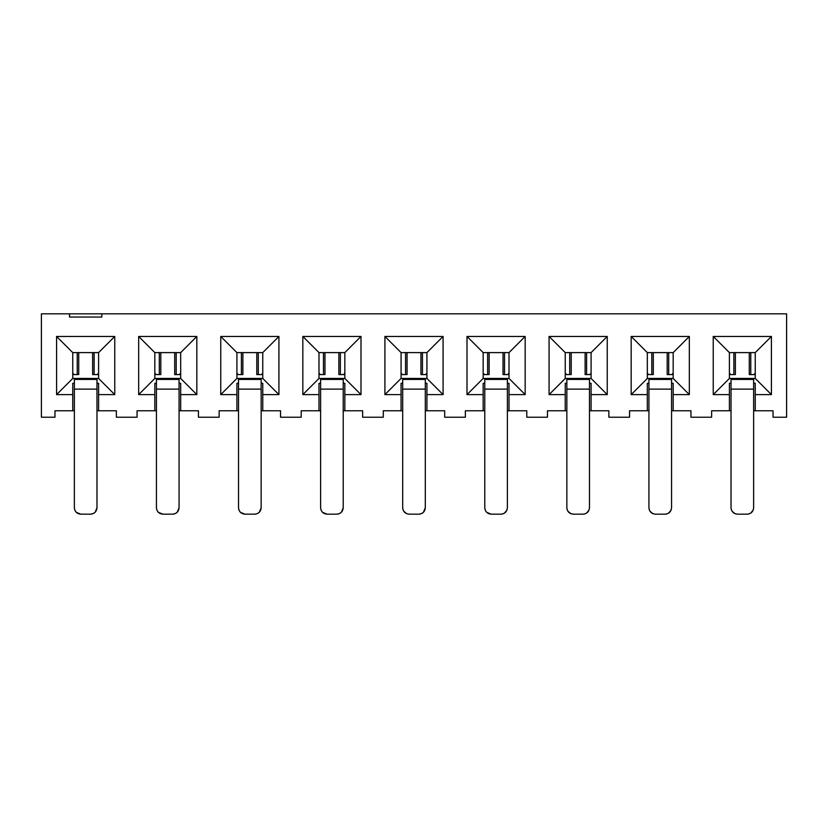 <?xml version="1.0" encoding="UTF-8"?>
<svg xmlns="http://www.w3.org/2000/svg" width="828" height="828" viewBox="0 0 828 828"><rect width="100%" height="100%" fill="white"/><g stroke="black" fill="none" stroke-linecap="round" stroke-linejoin="round"><path stroke-width="1.24" d="M786.6 417.229L773.031 417.229L786.6 417.229L786.6 313.822L786.6 417.229M383.302 417.229L383.302 410.771L401.073 410.771L401.073 394.614L384.916 394.614L384.916 336.447L443.084 336.447L443.084 394.614L426.927 394.614L426.927 410.771L444.698 410.771L444.698 417.229L465.377 417.229L465.377 410.771L483.159 410.771L483.159 394.614L467.002 394.614L467.002 336.447L525.169 336.447L525.169 394.614L509.013 394.614L509.013 410.771L526.784 410.771L526.784 417.229L547.463 417.229L547.463 410.771L565.234 410.771L565.234 394.614L549.078 394.614L549.078 336.447L607.245 336.447L607.245 394.614L591.088 394.614L591.088 410.771L608.859 410.771L608.859 417.229L629.549 417.229L629.549 410.771L647.32 410.771L647.32 394.614L631.164 394.614L631.164 336.447L689.331 336.447L689.331 394.614L673.174 394.614L673.174 410.771L690.945 410.771L690.945 417.229L711.625 417.229L711.625 410.771L729.406 410.771L729.406 394.614L713.239 394.614L713.239 336.447L771.417 336.447L771.417 394.614L755.25 394.614L755.25 410.771L773.031 410.771L773.031 417.229L773.031 410.771L753.635 410.771L755.25 410.771L755.25 383.302L755.25 394.614L771.417 394.614L771.417 336.447L713.239 336.447L713.239 394.614L729.406 378.448L729.406 352.604L713.239 336.447L729.406 352.604L755.25 352.604L771.417 336.447L755.25 352.604L755.25 378.448L771.417 394.614L755.25 378.448L755.25 352.604L729.406 352.604L729.406 378.448L755.25 378.448L729.406 378.448L713.239 394.614L729.406 394.614L729.406 410.771L711.625 410.771L711.625 417.229L690.945 417.229L690.945 410.771L671.56 410.771L673.174 410.771L673.174 383.302L673.174 394.614L689.331 394.614L689.331 336.447L631.164 336.447L631.164 394.614L647.32 378.448L647.32 352.604L631.164 336.447L647.32 352.604L673.174 352.604L689.331 336.447L673.174 352.604L673.174 378.448L689.331 394.614L673.174 378.448L673.174 352.604L647.32 352.604L647.32 378.448L673.174 378.448L647.32 378.448L631.164 394.614L647.32 394.614L647.32 410.771L629.549 410.771L629.549 417.229L608.859 417.229L608.859 410.771L589.474 410.771L591.088 410.771L591.088 383.302L591.088 394.614L607.245 394.614L607.245 336.447L549.078 336.447L549.078 394.614L565.234 378.448L565.234 352.604L549.078 336.447L565.234 352.604L591.088 352.604L607.245 336.447L591.088 352.604L591.088 378.448L607.245 394.614L591.088 378.448L591.088 352.604L565.234 352.604L565.234 378.448L591.088 378.448L565.234 378.448L549.078 394.614L565.234 394.614L565.234 410.771L547.463 410.771L547.463 417.229L526.784 417.229L526.784 410.771L507.388 410.771L509.013 410.771L509.013 383.302L509.013 394.614L525.169 394.614L525.169 336.447L467.002 336.447L467.002 394.614L483.159 378.448L483.159 352.604L467.002 336.447L483.159 352.604L509.013 352.604L525.169 336.447L509.013 352.604L509.013 378.448L525.169 394.614L509.013 378.448L509.013 352.604L483.159 352.604L483.159 378.448L509.013 378.448L483.159 378.448L467.002 394.614L483.159 394.614L483.159 410.771L465.377 410.771L465.377 417.229L444.698 417.229L444.698 410.771L425.313 410.771L426.927 410.771L426.927 383.302L426.927 394.614L443.084 394.614L443.084 336.447L384.916 336.447L384.916 394.614L401.073 378.448L401.073 352.604L384.916 336.447L401.073 352.604L426.927 352.604L443.084 336.447L426.927 352.604L426.927 378.448L443.084 394.614L426.927 378.448L426.927 352.604L401.073 352.604L401.073 378.448L426.927 378.448L401.073 378.448L384.916 394.614L401.073 394.614L401.073 410.771L383.302 410.771L383.302 417.229L362.623 417.229L383.302 417.229M786.6 313.822L101.834 313.822L101.834 317.052L69.511 317.052L69.511 313.822L41.4 313.822L41.4 417.229L54.969 417.229L54.969 410.771L72.75 410.771L72.75 394.614L56.583 394.614L56.583 336.447L114.761 336.447L114.761 394.614L98.594 394.614L98.594 410.771L116.375 410.771L116.375 417.229L137.055 417.229L137.055 410.771L154.826 410.771L154.826 394.614L138.669 394.614L138.669 336.447L196.836 336.447L196.836 394.614L180.68 394.614L180.68 410.771L198.451 410.771L198.451 417.229L219.141 417.229L219.141 410.771L236.911 410.771L236.911 394.614L220.755 394.614L220.755 336.447L278.922 336.447L278.922 394.614L262.766 394.614L262.766 410.771L280.537 410.771L280.537 417.229L301.216 417.229L301.216 410.771L318.987 410.771L318.987 394.614L302.831 394.614L302.831 336.447L360.998 336.447L360.998 394.614L344.841 394.614L344.841 410.771L362.623 410.771L362.623 417.229L362.623 410.771L343.227 410.771L344.841 410.771L344.841 383.302L344.841 394.614L360.998 394.614L360.998 336.447L302.831 336.447L302.831 394.614L318.987 378.448L318.987 352.604L302.831 336.447L318.987 352.604L344.841 352.604L360.998 336.447L344.841 352.604L344.841 378.448L360.998 394.614L344.841 378.448L344.841 352.604L318.987 352.604L318.987 378.448L344.841 378.448L318.987 378.448L302.831 394.614L318.987 394.614L318.987 410.771L301.216 410.771L301.216 417.229L280.537 417.229L280.537 410.771L261.151 410.771L262.766 410.771L262.766 383.302L262.766 394.614L278.922 394.614L278.922 336.447L220.755 336.447L220.755 394.614L236.911 378.448L236.911 352.604L220.755 336.447L236.911 352.604L262.766 352.604L278.922 336.447L262.766 352.604L262.766 378.448L278.922 394.614L262.766 378.448L262.766 352.604L236.911 352.604L236.911 378.448L262.766 378.448L236.911 378.448L220.755 394.614L236.911 394.614L236.911 410.771L219.141 410.771L219.141 417.229L198.451 417.229L198.451 410.771L179.065 410.771L180.68 410.771L180.68 383.302L180.68 394.614L196.836 394.614L196.836 336.447L138.669 336.447L138.669 394.614L154.826 378.448L154.826 352.604L138.669 336.447L154.826 352.604L180.68 352.604L196.836 336.447L180.68 352.604L180.68 378.448L196.836 394.614L180.68 378.448L180.68 352.604L154.826 352.604L154.826 378.448L180.68 378.448L154.826 378.448L138.669 394.614L154.826 394.614L154.826 410.771L137.055 410.771L137.055 417.229L116.375 417.229L116.375 410.771L96.98 410.771L98.594 410.771L98.594 383.302L98.594 394.614L114.761 394.614L114.761 336.447L56.583 336.447L56.583 394.614L72.75 378.448L72.75 352.604L56.583 336.447L72.75 352.604L98.594 352.604L114.761 336.447L98.594 352.604L98.594 378.448L114.761 394.614L98.594 378.448L98.594 352.604L72.75 352.604L72.75 378.448L98.594 378.448L72.75 378.448L56.583 394.614L72.75 394.614L72.75 410.771L54.969 410.771L54.969 417.229L41.4 417.229L41.4 313.822L786.6 313.822M731.02 410.771L729.406 410.771L731.02 410.771M402.687 410.771L401.073 410.771L402.687 410.771M401.073 383.302L401.073 394.614L401.073 383.302L402.687 383.302L401.073 383.302M484.773 410.771L483.159 410.771L484.773 410.771M483.159 383.302L483.159 394.614L483.159 383.302L484.773 383.302L483.159 383.302M566.849 410.771L565.234 410.771L566.849 410.771M565.234 383.302L565.234 394.614L565.234 383.302L566.849 383.302L565.234 383.302M648.935 410.771L647.32 410.771L648.935 410.771M647.32 383.302L647.32 394.614L647.32 383.302L648.935 383.302L647.32 383.302M729.406 383.302L729.406 394.614L729.406 383.302L731.02 383.302L729.406 383.302M74.365 410.771L72.75 410.771L74.365 410.771M72.75 383.302L72.75 394.614L72.75 383.302L74.365 383.302L72.75 383.302M156.44 410.771L154.826 410.771L156.44 410.771M154.826 383.302L154.826 394.614L154.826 383.302L156.44 383.302L154.826 383.302M238.526 410.771L236.911 410.771L238.526 410.771M236.911 383.302L236.911 394.614L236.911 383.302L238.526 383.302L236.911 383.302M320.612 410.771L318.987 410.771L320.612 410.771M318.987 383.302L318.987 394.614L318.987 383.302L320.612 383.302L318.987 383.302M101.834 317.052L101.834 313.822L69.511 313.822L69.511 317.052L101.834 317.052M425.313 383.302L426.927 383.302L425.313 383.302M507.388 383.302L509.013 383.302L507.388 383.302M589.474 383.302L591.088 383.302L589.474 383.302M671.56 383.302L673.174 383.302L671.56 383.302M753.635 383.302L755.25 383.302L753.635 383.302M96.98 383.302L98.594 383.302L96.98 383.302M179.065 383.302L180.68 383.302L179.065 383.302M261.151 383.302L262.766 383.302L261.151 383.302M343.227 383.302L344.841 383.302L343.227 383.302M402.687 390.733L402.687 507.719L402.687 379.421L425.313 379.421L425.313 507.719L425.313 390.733M484.773 390.733L484.773 507.719L484.773 379.421L507.388 379.421L507.388 507.719L507.388 390.733M566.849 390.733L566.849 507.719L566.849 379.421L589.474 379.421L589.474 507.719L589.474 390.733M648.935 390.733L648.935 507.719L648.935 379.421L671.56 379.421L671.56 507.719L671.56 390.733M731.02 390.733L731.02 507.719L731.02 379.421L753.635 379.421L753.635 507.719L753.635 390.733M74.365 390.733L74.365 507.719L74.365 379.421L96.98 379.421L96.98 507.719L96.98 390.733M156.44 390.733L156.44 507.719L156.44 379.421L179.065 379.421L179.065 507.719L179.065 390.733M238.526 390.733L238.526 507.719L238.526 379.421L261.151 379.421L261.151 507.719L261.151 390.733M320.612 390.733L320.612 507.719L320.612 379.421L343.227 379.421L343.227 507.719L343.227 390.733M423.491 512.211L425.313 507.719L425.313 389.119L402.687 389.119L402.687 507.719C403.07 511.642 405.223 513.795 409.156 514.178L418.844 514.178C422.777 513.795 424.93 511.642 425.313 507.719C424.899 511.611 422.746 513.764 418.844 514.178L420.272 514.022M402.687 389.119L425.313 389.119L425.313 379.421L402.687 379.421L402.687 389.119M403.722 511.218L406.693 513.691L409.156 514.178C405.254 513.764 403.101 511.611 402.687 507.719L402.843 509.137M422.415 513.101L423.418 512.284M504.438 513.143L506.912 510.172L507.388 507.719L507.388 389.119L484.773 389.119L484.773 507.719C485.156 511.642 487.309 513.795 491.232 514.178L500.93 514.178C504.852 513.795 507.005 511.642 507.388 507.719C506.984 511.611 504.832 513.764 500.93 514.178L502.348 514.022M484.773 389.119L507.388 389.119L507.388 379.421L484.773 379.421L484.773 389.119M486.74 512.356L491.232 514.178C487.34 513.764 485.187 511.611 484.773 507.719L484.929 509.137M485.839 511.28L486.667 512.284M586.514 513.143L588.987 510.172L589.474 507.719L589.474 389.119L566.849 389.119L566.849 507.719C567.232 511.642 569.395 513.795 573.318 514.178L583.015 514.178C586.938 513.795 589.091 511.642 589.474 507.719C589.06 511.611 586.907 513.764 583.015 514.178L584.433 514.022M566.849 389.119L589.474 389.119L589.474 379.421L566.849 379.421L566.849 389.119M567.884 511.218L570.865 513.691L573.318 514.178C569.416 513.764 567.263 511.611 566.849 507.719L567.014 509.137M668.6 513.143L671.073 510.172L671.56 507.719L671.56 389.119L648.935 389.119L648.935 507.719C649.318 511.642 651.47 513.795 655.403 514.178L665.091 514.178C669.014 513.795 671.177 511.642 671.56 507.719C671.146 511.611 668.993 513.764 665.091 514.178L666.519 514.022M648.935 389.119L671.56 389.119L671.56 379.421L648.935 379.421L648.935 389.119M649.97 511.218L652.94 513.691L655.403 514.178C651.501 513.764 649.349 511.611 648.935 507.719L649.09 509.137M750.685 513.143L753.149 510.172L753.635 507.719L753.635 389.119L731.02 389.119L731.02 507.719C731.403 511.642 733.556 513.795 737.479 514.178L747.177 514.178C751.1 513.795 753.252 511.642 753.635 507.719C753.232 511.611 751.068 513.764 747.177 514.178L748.595 514.022M731.02 389.119L753.635 389.119L753.635 379.421L731.02 379.421L731.02 389.119M732.055 511.218L735.026 513.691L737.479 514.178C733.587 513.764 731.424 511.611 731.02 507.719L731.176 509.137M95.168 512.211L96.98 507.719L96.98 389.119L74.365 389.119L74.365 507.719C74.748 511.642 76.9 513.795 80.823 514.178L90.521 514.178C94.444 513.795 96.597 511.642 96.98 507.719C96.576 511.611 94.413 513.764 90.521 514.178L91.939 514.022M74.365 389.119L96.98 389.119L96.98 379.421L74.365 379.421L74.365 389.119M76.331 512.356L80.823 514.178C76.932 513.764 74.768 511.611 74.365 507.719L74.52 509.137M75.431 511.28L76.259 512.284M94.082 513.101L95.085 512.284M177.244 512.211L179.065 507.719L179.065 389.119L156.44 389.119L156.44 507.719C156.823 511.642 158.986 513.795 162.909 514.178L172.597 514.178C176.53 513.795 178.682 511.642 179.065 507.719C178.651 511.611 176.499 513.764 172.597 514.178L174.025 514.022M156.44 389.119L179.065 389.119L179.065 379.421L156.44 379.421L156.44 389.119M158.417 512.356L162.909 514.178C159.007 513.764 156.854 511.611 156.44 507.719L156.606 509.137M157.517 511.28L158.334 512.284M176.167 513.101L177.171 512.284M259.33 512.211L261.151 507.719L261.151 389.119L238.526 389.119L238.526 507.719C238.909 511.642 241.062 513.795 244.984 514.178L254.682 514.178C258.605 513.795 260.768 511.642 261.151 507.719C260.737 511.611 258.584 513.764 254.682 514.178L256.1 514.022M238.526 389.119L261.151 389.119L261.151 379.421L238.526 379.421L238.526 389.119M240.493 512.356L244.984 514.178C241.093 513.764 238.94 511.611 238.526 507.719L238.681 509.137M239.602 511.28L240.42 512.284M258.253 513.101L259.257 512.284M341.405 512.211L343.227 507.719L343.227 389.119L320.612 389.119L320.612 507.719C320.995 511.642 323.148 513.795 327.07 514.178L336.768 514.178C340.691 513.795 342.844 511.642 343.227 507.719C342.813 511.611 340.66 513.764 336.768 514.178L338.186 514.022M320.612 389.119L343.227 389.119L343.227 379.421L320.612 379.421L320.612 389.119M322.578 512.356L327.07 514.178C323.168 513.764 321.016 511.611 320.612 507.719L320.767 509.137M321.678 511.28L322.496 512.284M340.329 513.101L341.333 512.284M418.844 514.178L409.156 514.178L418.844 514.178M500.93 514.178L491.232 514.178L500.93 514.178M583.015 514.178L573.318 514.178L583.015 514.178M665.091 514.178L655.403 514.178L665.091 514.178M747.177 514.178L737.479 514.178L747.177 514.178M90.521 514.178L80.823 514.178L90.521 514.178M172.597 514.178L162.909 514.178L172.597 514.178M254.682 514.178L244.984 514.178L254.682 514.178M336.768 514.178L327.07 514.178L336.768 514.178M77.884 374.577L72.75 374.577L77.884 374.577M77.232 352.604L77.232 374.577L77.232 352.604M97.321 374.577L92.622 374.577L92.622 352.604L92.622 374.577L97.321 374.577L98.594 373.076L97.321 374.577L98.594 374.577L97.321 374.577M734.529 374.577L729.406 374.577L734.529 374.577M733.877 352.604L733.877 374.577L733.877 352.604M753.977 374.577L749.278 374.577L749.278 352.604L749.278 374.577L750.768 374.577L750.768 352.604L750.768 374.577L753.977 374.577L755.25 373.076L753.977 374.577L755.25 374.577L753.977 374.577M652.454 374.577L647.32 374.577L652.454 374.577M651.802 352.604L651.802 374.577L651.802 352.604M671.891 374.577L667.192 374.577L667.192 352.604L667.192 374.577L671.891 374.577L673.174 373.076L671.891 374.577L673.174 374.577L671.891 374.577M589.815 374.577L585.117 374.577L585.117 352.604L585.117 374.577L589.815 374.577L591.088 373.076L589.815 374.577L591.088 374.577L589.815 374.577M570.368 374.577L565.234 374.577L570.368 374.577M569.716 352.604L569.716 374.577L569.716 352.604M488.292 374.577L483.159 374.577L488.292 374.577M487.64 352.604L487.64 374.577L487.64 352.604M507.73 374.577L503.031 374.577L503.031 352.604L503.031 374.577L507.73 374.577L509.013 373.076L507.73 374.577L509.013 374.577L507.73 374.577M425.644 374.577L420.945 374.577L420.945 352.604L420.945 374.577L425.644 374.577L426.927 373.076L425.644 374.577L426.927 374.577L425.644 374.577M406.206 374.577L401.073 374.577L406.206 374.577M405.554 352.604L405.554 374.577L405.554 352.604M324.121 374.577L318.987 374.577L324.121 374.577M323.469 352.604L323.469 374.577L323.469 352.604M343.568 374.577L338.869 374.577L338.869 352.604L338.869 374.577L343.568 374.577L344.841 373.076L343.568 374.577L344.841 374.577L343.568 374.577M242.045 374.577L236.911 374.577L242.045 374.577M241.393 352.604L241.393 374.577L241.393 352.604M261.482 374.577L256.783 374.577L256.783 352.604L256.783 374.577L261.482 374.577L262.766 373.076L261.482 374.577L262.766 374.577L261.482 374.577M159.307 352.604L159.307 374.577L159.959 374.577L154.826 374.577L159.307 374.577L159.307 352.604M179.407 374.577L174.698 374.577L174.698 352.604L174.698 374.577L179.407 374.577L180.68 373.076L179.407 374.577L180.68 374.577L179.407 374.577M72.75 373.076L74.023 374.577L72.75 373.076M94.123 352.604L94.123 374.577L94.113 352.604M729.406 373.076L730.679 374.577L729.406 373.076M647.32 373.076L648.593 374.577L647.32 373.076M668.693 352.604L668.693 374.577L668.693 352.604M586.607 352.604L586.607 374.577L586.607 352.604M565.234 373.076L566.518 374.577L565.234 373.076M483.159 373.076L484.432 374.577L483.159 373.076M504.531 352.604L504.531 374.577L504.531 352.604M422.446 352.604L422.446 374.577L422.446 352.604M401.073 373.076L402.356 374.577L401.073 373.076M318.987 373.076L320.27 374.577L318.987 373.076M340.36 352.604L340.36 374.577L340.36 352.604M236.911 373.076L238.185 374.577L236.911 373.076M258.284 352.604L258.284 374.577L258.284 352.604M154.826 373.076L156.109 374.577L154.826 373.076M176.198 352.604L176.198 374.577L176.198 352.604M78.722 374.577L78.722 352.604M735.378 374.577L735.378 352.604M653.302 374.577L653.302 352.604M571.216 374.577L571.216 352.604M489.131 374.577L489.131 352.604M407.055 374.577L407.055 352.604M324.969 374.577L324.969 352.604M242.883 374.577L242.883 352.604M160.808 374.577L160.808 352.604"/></g></svg>
